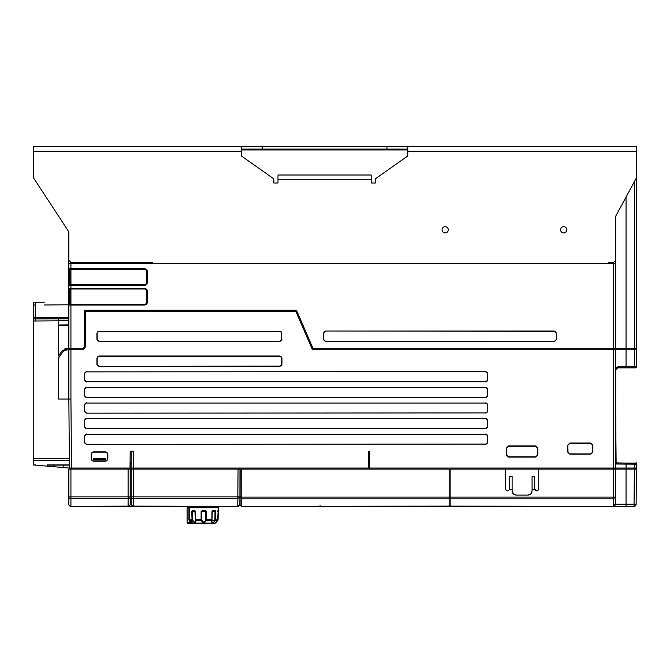 <?xml version="1.0" encoding="UTF-8"?>
<svg xmlns="http://www.w3.org/2000/svg" width="670" height="670" viewBox="0 0 670 670"><rect width="100%" height="100%" fill="white"/><g stroke="black" fill="none" stroke-linecap="round" stroke-linejoin="round"><path stroke-width="1" d="M187.148 522.751L187.776 523.37L189.35 523.37L189.376 522.751L187.148 522.751L187.148 507.776L218.336 507.776L218.336 510.272L217.716 510.9M205.129 510.272L205.757 511.52L205.724 520.113C204.434 522.533 203.136 522.533 201.846 520.113L201.184 520.556L201.109 519.819L201.109 511.52L202.441 510.272L205.129 510.272L206.461 511.52L206.385 520.556C204.652 523.236 202.918 523.236 201.184 520.556L195.715 520.556L195.556 519.819L195.715 520.556C196.168 523.236 194.936 523.236 192.039 520.556L191.771 511.52L192.583 510.272L195.355 511.52L195.573 521.134C195.121 522.483 194.149 522.148 192.65 520.113L192.566 511.52L193.069 510.9L194.886 510.9L195.573 521.134M187.357 507.776L187.357 506.738L189.61 506.738L189.61 507.776M194.426 506.738L194.25 506.319M200.456 506.738L202.089 506.319M211.569 506.319L211.578 506.738M193.504 510.272L194.484 510.272L195.556 511.52L195.556 519.819L201.812 519.819L201.812 511.52L202.499 510.9L205.07 510.9M205.724 520.113L211.854 520.556L212.005 511.52L213.077 510.272L212.683 510.9L214.501 510.9L215.003 511.52L214.911 520.113L215.531 520.556C212.625 523.236 211.393 523.236 211.854 520.556L212.005 511.52L214.057 510.9M213.077 510.272L214.978 510.272L215.79 511.52L215.531 520.556L217.792 520.556L218.085 519.819L218.278 510.272L217.649 510.9L218.194 510.565M189.459 507.776L189.459 519.819L193.052 523.37L191.126 522.751L189.384 521.042L190.104 520.875M214.978 510.272L212.281 511.52L215.79 511.52M202.441 510.272L202.499 510.9M194.484 510.272L194.886 510.9L193.069 510.9M189.225 520.875L188.932 519.819L189.376 521.076L192.65 520.113M193.077 521.528L193.63 521.947M195.096 522.516L195.657 522.315M203.797 522.516L204.668 522.349M216.159 522.416L218.102 519.819L217.675 519.819L218.102 511.52L217.675 511.52L218.194 510.557L218.102 511.52M191.285 523.37L193.052 523.37L189.376 522.751L189.384 521.042M189.208 507.776L189.208 506.738M218.127 507.776L218.127 506.738L189.61 506.738M217.583 520.113L217.792 520.556L217.583 520.113M214.911 520.113L211.996 521.134L212.072 520.481M211.854 520.556L212.172 520.113M192.985 523.37L214.517 523.37M193.052 523.37L189.35 523.37M191.126 522.751L191.185 523.37M205.481 506.327L207.114 506.738M213.311 506.319L213.144 506.738M215.145 506.738L214.928 506.319L215.145 506.738M206.871 506.704L207.105 506.327L206.008 506.327M192.424 506.738L192.642 506.319M450.165 496.721L449.126 496.73M538.697 489.343L538.73 488.949C537.851 491.261 536.569 491.512 534.894 489.678L534.76 488.966L536.787 490.934M615.663 414.63L616.14 464.008L626.056 464.109L616.14 464.008L615.16 462.97L634.381 463.137L634.373 468.062L636.458 468.062L636.458 483.656A1.038 1.038 0 0 1 636.316 484.184M560.564 229.793A3.116 3.116 0 0 1 563.688 226.678A3.116 3.116 0 0 1 566.803 229.793A3.116 3.116 0 0 1 563.688 232.917A3.116 3.116 0 0 1 560.564 229.793M442.058 229.793A3.116 3.116 0 0 1 445.173 226.678A3.116 3.116 0 0 1 448.289 229.793A3.116 3.116 0 0 1 445.173 232.917A3.116 3.116 0 0 1 442.058 229.793M615.345 504.091L615.655 469.109L634.364 469.109L634.373 468.062L615.663 468.062L615.663 349.765L312.463 349.765L295.83 311.299L85.475 311.299L85.475 345.603C85.216 348.115 83.834 349.505 81.321 349.765L68.843 349.765L68.843 399.035L70.928 399.027L71.531 468.062L69.446 468.062L130.181 468.062L130.181 462.869L131.22 462.869L131.22 451.228M239.977 468.933L239.902 496.922L237.816 498.631L237.758 506.118L240.061 504.259L239.977 494.56M70.928 468.062L70.928 469.109L128.104 469.109L128.104 496.906L130.181 496.906L130.181 504.242A2.077 1.876 180 0 1 130.181 504.259L131.22 504.259L131.22 468.062L133.297 468.062L133.297 451.228L130.181 451.228L130.03 468.062M239.977 490.222L239.977 488.145M239.885 469.109L238.059 469.109L239.902 469.109L239.902 468.062L240.145 469.109L240.069 505.281L240.002 497.601L241.208 497.584M63.08 351.516L66.472 349.765A4.162 4.162 0 0 0 63.08 351.516L58.449 358.031L60.275 355.46L58.449 358.031L58.449 399.035L68.843 399.035L69.446 468.062L35.401 465.139M133.297 468.062L368.659 468.062L368.659 451.228L369.698 451.228L369.848 468.062L615.663 468.062M635.939 468.062L635.939 469.109L635.428 469.109L635.369 468.062M128.104 469.109L130.181 469.109L130.181 496.906A2.077 1.725 180 0 1 128.104 498.631L70.928 498.631L70.928 506.118A2.077 1.876 180 0 1 68.843 504.242L68.843 496.906L68.843 504.242A2.077 2.077 0 0 0 70.928 506.319L128.104 506.319A2.077 2.077 0 0 0 130.181 504.259A2.077 1.876 180 0 1 128.104 506.118L70.928 506.319M608.594 263.478L608.594 262.439L613.586 262.439L615.663 260.362L615.663 216.284L636.458 177.818L636.458 366.808L618.502 366.808L617.104 367.947M33.768 303.401L33.5 306.584L33.768 303.351L33.5 306.584L33.768 305.059L35.56 305.059L35.56 302.296L33.768 302.287L33.768 318.92L35.56 318.92L33.768 318.92L33.768 320.997L33.5 319.389L33.768 373.676M33.5 319.389L33.5 306.584L33.5 319.389A2.077 1.817 180 0 1 33.768 318.501M33.5 320.997A2.077 2.077 0 0 1 33.768 319.984A2.077 2.077 0 0 0 33.5 320.997M35.56 302.296L44.295 302.212M33.768 464.888L35.577 464.888L33.768 465.139L33.768 320.997L35.577 320.997L35.56 318.92L68.843 318.778M556.41 333.132L556.41 339.363L554.325 341.449L325.62 341.449L323.543 339.363L323.543 333.132L325.62 331.047L554.325 331.047L556.41 333.132L556.41 339.363M556.142 333.132A1.817 1.817 0 0 0 554.325 331.315L554.325 331.047M325.62 331.047L554.325 331.315M325.62 331.315A1.817 1.817 0 0 0 323.803 333.132L323.543 333.132M323.543 339.363L323.803 333.132M323.803 339.363A1.817 1.817 0 0 0 325.62 341.181L325.62 341.449M554.325 341.449L325.62 341.181M554.325 341.181A1.817 1.817 0 0 0 556.142 339.363M70.928 284.716L70.928 269.365L144.318 269.365A2.429 2.429 0 0 1 146.747 271.794L146.747 282.296A2.429 2.429 0 0 1 144.318 284.716L70.928 284.716L70.928 288.326L144.318 288.326C146.202 288.519 147.241 289.557 147.434 291.442L146.747 291.442L146.747 301.944A2.429 2.429 0 0 1 144.318 304.364L70.928 304.364L70.928 305.059L68.843 305.059A1.038 1.038 0 0 1 69.889 304.021A1.038 1.038 -118.3 0 1 69.889 304.021L70.928 304.021M70.928 304.364L70.928 289.013L144.318 289.013A2.429 2.429 0 0 1 146.747 291.442M70.928 263.478L68.843 263.478L68.843 348.718L81.321 348.718C83.206 348.526 84.244 347.487 84.437 345.603L84.437 310.26L296.517 310.26L313.15 348.718L615.663 348.718L615.663 263.478L70.928 263.478L70.928 268.678L144.318 268.678C146.202 268.871 147.241 269.909 147.434 271.794L146.747 271.794M69.881 349.765L69.881 348.718M152.634 263.478L152.634 262.439L70.928 262.439L68.843 260.362L68.843 231.87L33.5 177.818L33.5 146.63L636.458 146.63L636.458 177.818M407.745 146.63L407.745 155.984L375.334 178.857L375.334 183.011L371.18 183.011L371.18 179.275L277.983 179.275L277.983 183.011L273.829 183.011L273.829 178.857L241.418 155.984L241.418 146.63M609.868 263.478L609.876 262.439M70.928 289.365L69.889 289.365L70.928 289.365M70.928 284.373L69.889 284.373L69.881 269.717L70.928 269.717M68.843 348.718L66.338 348.718L62.092 350.913L58.449 356.063L62.092 350.913L58.449 356.063L58.449 325.411L64.889 325.293M69.881 289.365L69.881 290.403L68.843 290.403L68.843 288.326A1.038 1.038 0 0 0 69.889 289.365L69.881 304.021L69.881 302.982L68.843 302.982L68.843 305.059M634.373 181.662L634.373 348.718L636.458 348.718M634.373 348.718L615.663 348.718M615.663 263.478L615.663 260.362M277.983 179.275L277.983 175.012L371.18 175.012L371.18 179.275M68.843 260.362L68.843 263.478M241.418 149.954L407.745 149.954M241.418 149.125L407.745 149.125M615.772 462.869L635.939 463.288A1.038 1.038 0 0 1 636.458 464.193L626.056 464.109L626.056 504.259L615.345 504.259L613.268 506.118L613.335 497.09L615.412 497.09L613.335 498.798L450.165 498.798L450.165 506.319L241.208 506.319L449.126 506.118L449.126 469.109L241.208 469.109L241.208 497.09L449.126 497.09M635.42 463.146L626.065 463.07L626.056 464.109M636.458 483.656L636.458 470.139M635.939 463.288L636.458 468.062L636.5 462.869L635.939 462.869M615.789 462.978L624.415 463.054M58.432 318.744L35.56 318.92L58.432 318.719L58.449 320.796L68.843 320.687L68.843 319.858M63.792 318.677L61.389 318.694L63.792 318.677M46.465 318.828L44.706 318.836M68.843 286.425L68.843 290.604M59.613 324.975L68.843 324.816L68.843 320.687M615.663 232.708L615.663 216.284M69.881 284.373A1.038 1.038 7.8 0 1 69.889 284.373A1.038 1.038 0 0 0 68.843 285.412L68.843 270.755L69.881 270.755L69.881 284.373M147.434 271.794L147.434 282.296C147.241 284.18 146.202 285.219 144.318 285.412L144.318 284.716M147.434 291.442L147.434 301.944C147.241 303.828 146.202 304.867 144.318 305.059L144.318 304.364M69.881 270.755L69.881 269.717A1.038 1.038 0 0 1 68.843 268.678L68.843 270.755M69.881 290.403L69.881 302.982M68.843 290.403L68.843 302.982M65.735 325.285L68.843 325.226M93.272 458.615L105.751 458.707L93.272 458.615M105.751 458.707L105.751 459.746L93.272 459.746L93.272 458.707M98.993 366.13A1.817 1.817 0 0 1 97.175 364.312L97.175 358.082A1.817 1.817 0 0 1 98.993 356.264L279.876 356.264A1.817 1.817 0 0 1 281.693 358.082L281.693 364.312A1.817 1.817 0 0 1 279.876 366.13L98.993 366.398L96.916 364.312L96.916 358.082L98.993 355.996L279.876 355.996L281.961 358.082L281.961 364.312L279.876 366.398L98.993 366.398M107.569 459.126A1.817 1.817 0 0 1 105.751 460.943L93.272 460.943A1.817 1.817 0 0 1 91.463 459.126L91.463 453.925A1.817 1.817 0 0 1 93.272 452.116L105.751 452.116A1.817 1.817 0 0 1 107.569 453.925L107.828 459.126L105.751 461.203L93.272 461.203L91.195 459.126L91.195 453.925L93.272 451.848L105.751 451.848L107.828 453.925L107.828 459.126M537.499 455.047L535.69 456.856L508.513 456.856L506.696 455.047L506.696 448.029L508.513 446.22L535.69 446.22L537.499 448.029L537.767 455.047L535.69 457.124L508.513 457.124L506.428 455.047L506.428 448.029L508.513 445.952L535.69 445.952L537.767 448.029L537.767 455.047M568.034 445.115L569.843 443.306L590.789 443.306L592.598 445.115L592.598 452.133L590.789 453.942L569.843 453.942L568.034 452.133L567.766 445.115L569.843 443.038L590.789 443.038L592.866 445.115L592.866 452.133L590.789 454.21L569.843 454.21L567.766 452.133L567.766 445.115M86.522 412.913A1.817 1.817 0 0 1 84.705 411.095L84.705 404.856A1.817 1.817 0 0 1 86.522 403.047L485.717 403.047A1.817 1.817 0 0 1 487.534 404.856L487.534 411.095A1.817 1.817 0 0 1 485.717 412.913L86.522 413.172L485.717 412.913M86.522 428.507A1.817 1.817 0 0 1 84.705 426.69L84.705 420.45A1.817 1.817 0 0 1 86.522 418.641L485.717 418.641A1.817 1.817 0 0 1 487.534 420.45L487.534 426.69A1.817 1.817 0 0 1 485.717 428.507L86.522 428.767L485.717 428.507M86.522 397.318A1.817 1.817 0 0 1 84.705 395.501L84.705 389.27A1.817 1.817 0 0 1 86.522 387.453L485.717 387.453A1.817 1.817 0 0 1 487.534 389.27L487.534 395.501A1.817 1.817 0 0 1 485.717 397.318L86.522 397.586L485.717 397.318M485.717 371.858A1.817 1.817 0 0 1 487.534 373.676L487.534 379.907A1.817 1.817 0 0 1 485.717 381.724L86.522 381.724A1.817 1.817 0 0 1 84.705 379.907L84.705 373.676A1.817 1.817 0 0 1 86.522 371.858L485.717 371.59L86.522 371.858M98.993 341.181A1.817 1.817 0 0 1 97.175 339.363L97.175 333.132A1.817 1.817 0 0 1 98.993 331.315L279.876 331.315A1.817 1.817 0 0 1 281.693 333.132L281.693 339.363A1.817 1.817 0 0 1 279.876 341.181L98.993 341.449L279.876 341.181M86.522 444.101A1.817 1.817 0 0 1 84.705 442.284L84.705 436.044A1.817 1.817 0 0 1 86.522 434.235L485.717 434.235A1.817 1.817 0 0 1 487.534 436.044L487.534 442.284A1.817 1.817 0 0 1 485.717 444.101L86.522 444.361L485.717 444.101M47.478 465.139L69.42 465.139L47.478 465.139M33.768 459.486L33.768 374.714M33.768 463.958L33.5 458.649L69.362 458.649M33.5 459.955L33.701 463.967M615.688 369.606L615.663 396.632M68.843 349.765L64.546 350.234M485.717 434.235L86.522 434.235M279.876 331.315L98.993 331.315M281.693 339.363L281.693 333.132M86.522 381.724L485.717 381.724M487.534 379.907L487.534 373.676M485.717 387.453L86.522 387.453M487.534 395.501L487.534 389.27M487.534 442.284L487.534 436.044M485.717 418.641L86.522 418.641M487.534 426.69L487.534 420.45M485.717 403.047L86.522 403.047M487.534 411.095L487.534 404.856M633.544 348.718L633.544 349.765M487.794 379.907L485.717 381.992M86.522 381.992L84.437 379.907L84.437 373.676L86.522 371.59M485.717 371.59L487.794 373.676M98.993 341.449L96.916 339.363L96.916 333.132L98.993 331.047M279.876 331.047L281.961 333.132M281.961 339.363L279.876 341.449M487.794 442.284L485.717 444.361M86.522 444.361L84.437 442.284L84.437 436.044L86.522 433.967M485.717 433.967L487.794 436.044M487.794 426.69L485.717 428.767M86.522 428.767L84.437 426.69L84.437 420.45L86.522 418.373M485.717 418.373L487.794 420.45M487.794 411.095L485.717 413.172M86.522 413.172L84.437 411.095L84.437 404.856L86.522 402.779M485.717 402.779L487.794 404.856M487.794 395.501L485.717 397.586M86.522 397.586L84.437 395.501L84.437 389.27L86.522 387.185M485.717 387.185L487.794 389.27M618.502 366.808C616.919 366.825 615.981 367.864 615.663 369.932L615.705 369.522M615.764 369.304L616.685 368.14M617.33 367.897L616.676 368.148M636.458 366.808A1.038 1.038 0 0 1 635.411 367.847A1.038 1.038 -108.7 0 0 636.458 366.808A1.038 1.038 0 0 1 635.411 367.847L617.74 367.847L626.056 367.847L617.74 367.847L615.663 369.932L617.74 367.847M615.663 379.053L615.663 374.773M58.449 324.992L68.843 324.816L58.449 324.992L58.449 320.997M66.07 348.727A5.201 5.201 0 0 0 64.563 349.036M66.757 349.765L66.757 348.718M615.663 378.131L615.663 379.429M615.663 388.642L615.663 378.826M85.475 345.603A4.162 4.162 0 0 1 85.191 347.119M85.191 347.135A4.162 4.162 0 0 1 84.303 348.5M84.261 348.542A4.162 4.162 0 0 1 82.921 349.439M82.854 349.472A4.162 4.162 0 0 1 81.321 349.765M47.47 465.952L47.478 464.888L69.42 464.888M636.458 349.765L615.663 349.765M130.181 468.062L130.181 469.109L238.059 469.109L237.816 496.906L239.902 496.922L239.835 504.259L239.902 497.09M68.843 469.109L68.843 496.906L70.928 496.906L70.928 469.109L68.843 469.109M69.889 468.062L69.889 469.109M615.412 497.09L615.655 469.109L613.578 469.109L613.586 263.478M144.318 305.059L70.928 305.059L70.928 399.027M35.56 318.92L35.56 317.572L35.56 318.92M133.297 469.109L133.297 498.631A2.077 1.725 180 0 1 131.22 496.906L237.816 496.906L237.816 498.631L133.297 498.631L133.297 506.319L131.22 504.259A2.077 1.876 0 0 0 131.22 504.259L131.22 504.259A2.077 1.876 0 0 0 133.297 506.118L237.775 506.319A2.077 2.077 -88.3 0 0 239.835 504.259A2.077 2.077 -88.3 0 1 237.758 506.319L237.775 506.319A2.077 2.077 90 0 0 239.852 504.259L237.758 506.319L128.104 506.319L128.104 496.906L70.928 496.906L70.928 498.631A2.077 1.725 0 0 1 68.843 496.906M534.76 488.966L534.652 476.579L532.081 476.579L532.081 490.934C531.88 493.505 530.498 494.895 527.927 495.096L516.277 495.096C513.706 494.895 512.324 493.505 512.123 490.934L512.123 476.579L509.552 476.579L509.309 489.678C507.634 491.512 506.353 491.261 505.465 488.949L505.674 489.829M527.927 495.096L530.866 493.874L532.081 490.934M532.081 489.678L534.894 489.678M509.125 490.03L509.443 488.966M509.309 489.678L512.123 489.678M512.123 490.934L513.337 493.874L516.277 495.096M615.345 504.259A2.077 2.077 0 0 1 613.268 506.319L450.165 506.319M635.428 469.109L634.381 469.109L636.45 469.109L636.14 504.259A2.077 2.077 0 0 1 634.063 506.319L613.268 506.319L626.056 506.319L626.056 504.259L634.063 504.259L634.063 506.319L635.629 505.607M505.465 488.949L505.465 469.109L538.73 469.109L538.73 488.949M505.465 469.109L450.165 469.109L450.165 498.798M538.73 469.109L614.633 469.109L614.625 468.062M449.126 497.601L450.165 497.584M449.126 498.798L241.208 498.798L241.208 497.09M241.208 498.798L241.208 506.118M241.208 505.18L240.069 505.18L241.208 505.281M241.208 505.708L241.208 506.319M449.126 505.281L450.165 505.281M613.31 501.127L613.276 505.281M634.381 469.109L634.063 504.259L636.14 504.267M615.655 469.109L614.633 469.109M240.002 497.601L239.994 496.721L241.208 496.721M368.659 468.062L369.848 468.062M130.181 464.946L131.22 464.946M131.22 468.062L131.22 462.869M133.297 506.319A2.077 2.077 0 0 1 131.22 504.259A2.077 2.077 0 0 0 133.297 506.319M188.932 507.776L188.932 519.819L192.566 519.819M205.757 519.819L212.005 519.819M215.003 519.819L218.085 519.819L214.785 523.37M195.288 511.52L191.771 511.52M206.461 511.52L201.109 511.52M192.332 523.069L215.522 523.069M200.456 506.327L201.553 506.327M626.065 463.07L615.16 462.97L615.856 463.372L615.16 462.97L615.856 463.372L615.738 414.63M33.768 303.351L33.5 304.322M33.768 317.572L35.56 317.572L35.56 305.059L35.56 317.572L68.843 317.32M407.745 151.202L636.458 151.202M33.5 151.202L241.418 151.202M262.204 149.125L262.204 146.63M386.959 149.125L386.959 146.63M44.061 304.984L69.018 304.775M35.577 320.997L58.449 320.796M626.056 367.847L626.056 197.047M144.318 285.412L68.843 285.412M68.843 288.326L70.928 288.326L70.928 289.013M147.434 282.296L146.747 282.296M144.318 288.326L144.318 289.013M147.434 301.944L146.747 301.944M144.318 269.365L144.318 268.678M70.928 269.365L70.928 268.678L68.843 268.678M69.881 283.335L68.843 283.335M632.505 349.765L632.505 348.718M53.717 465.139L53.701 466.739M63.189 465.139L63.206 467.576M634.373 367.847L634.373 349.765M33.768 460.374L69.379 460.374M130.181 504.259A2.077 2.077 0 0 1 128.104 506.319M450.165 506.118L613.268 506.319M450.165 497.09L613.335 497.09L613.578 469.109M450.165 505.18L449.126 505.18M130.181 463.908L131.22 463.908M217.658 510.9L218.194 510.557L217.658 510.9M211.996 521.134L212.281 511.52M216.259 522.072L217.809 520.548M215.841 506.319L216.259 506.738M191.72 506.319L191.31 506.738M195.992 506.319L195.992 506.738M58.432 318.719L68.843 318.627M66.757 318.644L65.493 318.66M615.663 398.055L615.663 372.294M250.714 506.319L251.87 506.319M319.523 506.319L319.984 506.319M320.428 505.909L318.351 506.319"/></g></svg>
